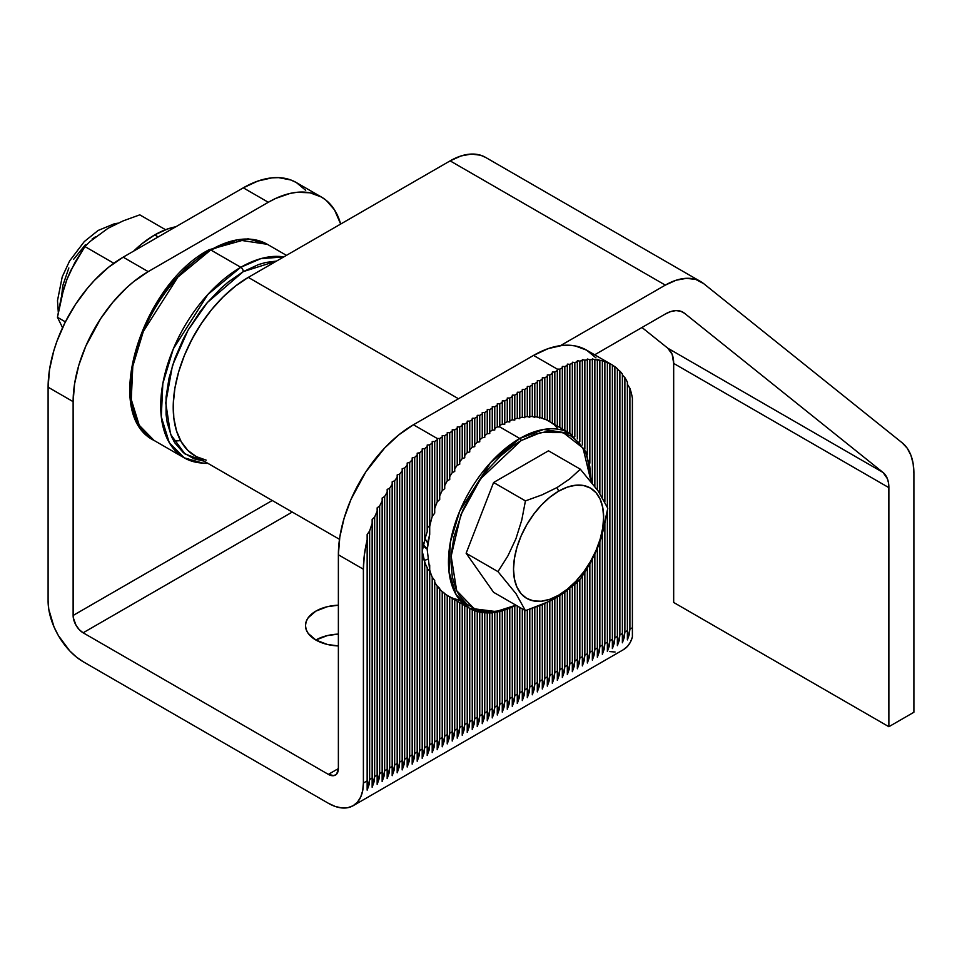 <?xml version="1.0" encoding="UTF-8"?>
<svg xmlns="http://www.w3.org/2000/svg" width="962" height="962" viewBox="0 0 962 962"><rect width="100%" height="100%" fill="white"/><g stroke="black" fill="none" stroke-linecap="round" stroke-linejoin="round"><path stroke-width="1.44" d="M315.849 640.019A35.39 20.43 180 0 1 305.483 625.577A35.39 20.43 180 0 1 338.371 605.194L327.333 606.697L315.849 611.123L308.177 617.748L306.156 621.584L305.483 625.577L306.156 629.557L308.177 633.393L315.849 640.019L327.333 635.593L338.371 634.09A35.39 20.43 0 0 0 315.849 640.019L327.333 644.444L338.371 645.947A35.39 20.43 180 0 1 315.849 640.019M83.129 661.688L328.355 803.27L83.129 661.688A49.543 28.607 60 0 1 48.1 601.01L48.1 387.193L48.1 601.01L48.773 609.295L54.004 626.899L58.357 635.545L69.721 650.865L76.299 656.962L83.129 661.688M507.275 609.535L507.275 699.975L504.773 701.418L504.773 610.377L504.773 701.418L502.272 712.133L502.272 702.861L499.771 704.304L499.771 611.736L499.771 704.304L497.27 715.019L497.27 705.747L494.769 707.202L494.769 612.626L494.769 707.202L492.255 717.917L492.255 708.645L489.754 710.088L487.253 720.803L487.253 711.531L484.752 712.974L484.752 612.89L484.752 712.974L482.251 723.689L482.251 714.417L479.749 715.86L479.749 612.145L479.749 715.86L477.248 726.575L477.248 717.315L474.747 718.758L474.747 610.702L474.747 718.758L472.246 729.473L472.246 720.201L469.745 721.644L469.745 608.393L469.745 721.644L467.231 732.359L467.231 723.087L464.73 724.53L464.73 605.507L464.73 724.53L462.229 735.245L462.229 725.973L459.728 727.428L459.728 602.609L459.728 727.428L457.227 738.143L457.227 728.871L454.725 730.314L454.725 599.723L454.725 730.314L452.224 741.029L452.224 731.757L449.723 733.2L449.723 596.837L449.723 733.2L447.222 743.915L447.222 734.643L444.721 736.086L444.721 593.662L444.721 736.086L442.219 746.801L442.219 737.541L439.706 738.984L439.706 589.093L439.706 738.984L437.205 749.699L437.205 740.427L434.704 741.87L434.704 582.166L434.704 741.87L432.203 752.585L432.203 743.313L429.701 744.756L429.701 570.887A47.775 27.585 120 0 0 430.098 571.296A47.775 27.585 -60 0 1 429.701 570.887L427.2 568.71L429.701 570.887L429.701 744.756L427.2 755.471L427.2 746.199L424.699 747.654L424.699 561.688A47.775 27.585 120 0 0 427.2 567.592L427.2 746.199L424.699 747.654L422.198 758.369L422.198 749.097L419.697 750.54L419.697 452.789A106.169 61.291 -60 0 1 422.198 450.649L422.198 749.097L419.697 750.54L417.195 761.255L417.195 751.983L414.694 753.426L414.694 457.383A106.169 61.291 -60 0 1 417.195 455.038L417.195 751.983L414.694 753.426L412.181 764.141L412.181 754.869L409.68 756.312L409.68 462.433A106.169 61.291 -60 0 1 412.181 459.848L412.181 754.869L409.68 756.312L407.179 767.027L407.179 757.767L404.677 759.21L404.677 467.977A106.169 61.291 -60 0 1 407.179 465.139L407.179 757.767L404.677 759.21L402.176 769.925L402.176 760.653L399.675 762.096L399.675 474.062A106.169 61.291 -60 0 1 402.176 470.947L402.176 760.653L399.675 762.096L397.174 772.811L397.174 763.539L394.673 764.982L394.673 480.76A106.169 61.291 -60 0 1 397.174 477.332L397.174 763.539L394.673 764.982L392.171 775.697L392.171 766.425L389.67 767.88L389.67 488.179A106.169 61.291 -60 0 1 392.171 484.367L392.171 766.425L389.67 767.88L387.169 778.595L387.169 769.323L384.656 770.766L384.656 496.488A106.169 61.291 -60 0 1 387.169 492.219L387.169 769.323L384.656 770.766L382.154 781.481L382.154 772.209L379.653 773.652L379.653 505.952A106.169 61.291 -60 0 1 382.154 501.058L382.154 772.209L379.653 773.652L377.152 784.367L377.152 775.095L374.651 776.538L374.651 517.063A106.169 61.291 -60 0 1 377.152 511.255L377.152 775.095L374.651 776.538L372.15 787.253L372.15 777.993L369.648 779.436L369.648 530.976A106.169 61.291 -60 0 1 372.15 523.532L372.15 777.993L369.648 779.436L367.147 790.151L367.147 780.879L363.395 783.044L363.395 569.227L364.333 554.978L367.147 539.995L367.147 780.879L363.395 783.044A49.543 28.607 60 0 1 353.126 805.723A49.543 28.607 60 0 1 328.355 803.27L335.197 806.445L341.763 807.936L347.823 807.695L353.126 805.723L357.491 802.104L360.726 796.981L362.722 790.548L363.395 783.044L363.395 569.227A106.169 61.291 -60 0 1 367.147 539.995L367.147 534.499L369.648 530.976A106.169 61.291 -60 0 1 372.15 523.532L372.15 519.48L374.651 517.063A106.169 61.291 -60 0 1 377.152 511.255L377.152 507.828L379.653 505.952A106.169 61.291 -60 0 1 382.154 501.058L382.154 498.015L384.656 496.488A106.169 61.291 -60 0 1 387.169 492.219L387.169 489.442L389.67 488.179A106.169 61.291 -60 0 1 392.171 484.367L392.171 481.818L394.673 480.76A106.169 61.291 -60 0 1 397.174 477.332L397.174 474.951L399.675 474.062A106.169 61.291 -60 0 1 402.176 470.947L402.176 468.722L404.677 467.977A106.169 61.291 -60 0 1 407.179 465.139L407.179 463.047L409.68 462.433A106.169 61.291 -60 0 1 412.181 459.848L412.181 457.888L414.694 457.383A106.169 61.291 -60 0 1 417.195 455.038L417.195 453.174L419.697 452.789A106.169 61.291 -60 0 1 422.198 450.649L422.198 448.893L424.699 448.617A106.169 61.291 -60 0 1 427.2 446.681L427.2 531.854A47.775 27.585 120 0 0 424.699 540.644L424.699 448.617A106.169 61.291 -60 0 1 427.2 446.681L427.2 445.033L429.701 444.853A106.169 61.291 -60 0 1 432.203 443.109L432.203 516.534L432.203 441.558L434.704 441.474A106.169 61.291 -60 0 1 437.205 439.935L437.205 501.875L437.205 438.48L413.444 424.759L533.549 355.411L557.323 369.131L557.323 426.046L557.323 370.574L554.821 372.029L557.323 370.574L557.323 369.131L559.824 369.143A106.169 61.291 -60 0 1 562.325 367.797L562.325 428.932L562.325 366.438L564.826 366.546A106.169 61.291 -60 0 1 567.327 365.392L567.327 431.818L567.327 364.129L569.829 364.333A106.169 61.291 -60 0 1 572.33 363.383L572.33 434.812L572.33 362.217L574.831 362.53A106.169 61.291 -60 0 1 577.344 361.772L577.344 438.912L577.344 360.714L579.845 361.123A106.169 61.291 -60 0 1 582.347 360.594L582.347 444.949L582.347 359.644L584.848 360.173A106.169 61.291 -60 0 1 587.349 359.86L587.349 454.701L587.349 359.03L589.85 359.68A106.169 61.291 -60 0 1 592.351 359.632L592.351 483.273L592.351 358.922L594.853 359.704A106.169 61.291 -60 0 1 597.354 359.932L597.354 489.838L597.354 359.379L599.855 360.305A106.169 61.291 -60 0 1 602.356 360.846L602.356 497.366L602.356 360.461L604.87 361.568A106.169 61.291 -60 0 1 607.371 362.494L607.371 507.202L607.371 362.313L609.872 363.636A106.169 61.291 -60 0 1 612.373 365.019L612.373 639.297L609.872 640.74L609.872 363.636A106.169 61.291 -60 0 1 611.652 364.598A106.169 61.291 -60 0 1 612.373 365.019L612.373 639.297L609.872 640.74L607.371 651.454L607.371 642.183L604.87 643.626L604.87 524.242L604.87 643.626L602.356 654.34L602.356 645.081L599.855 646.524L599.855 541.846L599.855 646.524L597.354 657.238L597.354 647.967L594.853 649.41L594.853 554.172L594.853 649.41L592.351 660.124L592.351 650.853L589.85 652.296L589.85 563.948L589.85 652.296L587.349 663.01L587.349 653.739L584.848 655.194L584.848 572.27L584.848 655.194L582.347 665.908L582.347 656.637L579.845 658.08L579.845 579.497L579.845 658.08L577.344 668.794L577.344 659.523L574.831 660.966L574.831 584.355L574.831 660.966L572.33 671.68L572.33 662.409L569.829 663.852L569.829 588.636L569.829 663.852L567.327 674.566L567.327 665.307L564.826 666.75L564.826 592.388L564.826 666.75L562.325 677.464L562.325 668.193L559.824 669.636L559.824 595.682L559.824 669.636L557.323 680.35L557.323 671.079L554.821 672.522L554.821 598.58L554.821 672.522L552.32 683.236L552.32 673.965L549.819 675.42L549.819 601.166L549.819 675.42L547.306 686.134L547.306 676.863L544.805 678.306L544.805 603.487L544.805 678.306L542.303 689.02L542.303 679.749L539.802 681.192L539.802 605.579L539.802 681.192L537.301 691.906L537.301 682.635L534.8 684.078L534.8 607.491L534.8 684.078L532.299 694.792L532.299 685.521L529.797 686.976L529.797 609.247L529.797 686.976L527.296 697.691L527.296 688.419L524.795 689.862L524.795 610.317L524.795 689.862L522.294 700.577L522.294 691.305L519.781 692.748L519.781 607.419L519.781 692.748L517.279 703.462L517.279 694.191L514.778 695.634L514.778 606.385L514.778 695.634L512.277 706.348L512.277 697.089L509.776 698.532L509.776 608.585L509.776 698.532L507.275 709.247L507.275 699.975L504.773 701.418L504.148 706.829L502.272 712.133L502.272 702.861L499.771 704.304L499.134 709.716L497.27 715.019L497.27 705.747L494.769 707.202L494.131 712.601L492.255 717.917L492.255 708.645L489.754 710.088L489.754 613.034L489.754 710.088L489.129 715.487L487.253 720.803L487.253 711.531L484.752 712.974L484.126 718.386L482.251 723.689L482.251 714.417L479.749 715.86L479.124 721.272L477.248 726.575L477.248 717.315L474.747 718.758L474.122 724.158L472.246 729.473L472.246 720.201L469.745 721.644L469.107 727.056L467.231 732.359L467.231 723.087L464.73 724.53L464.105 729.942L462.229 735.245L462.229 725.973L459.728 727.428L459.102 732.828L457.227 738.143L457.227 728.871L454.725 730.314L454.1 735.714L452.224 741.029L452.224 731.757L449.723 733.2L449.098 738.612L447.222 743.915L447.222 734.643L444.721 736.086L444.083 741.498L442.219 746.801L442.219 737.541L439.706 738.984L439.081 744.384L437.205 749.699L437.205 740.427L434.704 741.87L434.078 747.282L432.203 752.585L432.203 743.313L429.701 744.756L429.076 750.168L427.2 755.471L427.2 567.592A47.775 27.585 -60 0 1 424.699 561.688L422.198 551.166L424.699 540.644A47.775 27.585 -60 0 1 427.2 531.854L427.2 445.033L429.701 444.853A106.169 61.291 -60 0 1 432.203 443.109L432.203 441.558L434.704 441.474A106.169 61.291 -60 0 1 437.205 439.935L437.205 438.48L413.444 424.759L398.797 434.872L384.704 447.943L365.813 471.921L351.022 499.314L344.083 518.314L339.814 537.036L338.371 554.773L338.371 768.602A14.153 8.177 60 0 1 335.437 775.071A14.153 8.177 60 0 1 328.355 774.374L338.371 768.602L328.355 774.374L83.129 632.792L292.256 512.061L83.129 632.792A14.153 8.177 60 0 1 73.124 615.464L272.246 500.505L73.124 615.464L73.124 401.647L74.567 383.898L78.836 365.175L85.774 346.176L100.565 318.783L112.807 302.284L126.407 287.927L133.55 281.734L148.196 271.621L123.172 257.167L243.278 187.83L268.302 202.273L148.196 271.621L268.302 202.273L275.661 198.437L290.091 193.422L297.03 192.28L310.005 192.797L321.38 197.018L326.334 200.457L334.511 209.872L340.656 224.062A106.169 61.291 -60 0 0 321.38 197.018A106.169 61.291 -60 0 0 268.302 202.273L243.278 187.83L123.172 257.167L108.526 267.292L94.444 280.351L87.782 287.83L75.541 304.341L65.139 322.366L56.962 341.209L53.812 350.721L49.543 369.456L48.1 387.193L73.124 401.647L73.316 617.82L76.058 625.324L79.305 629.701L83.129 632.792L328.355 774.374L333.922 775.637L336.676 774.049L338.371 768.602L338.371 554.773L363.395 569.227L338.371 554.773A106.169 61.291 120 0 1 413.444 424.759L533.549 355.411L557.323 369.131L559.824 369.143A106.169 61.291 -60 0 1 562.325 367.797L562.325 366.438L564.826 366.546A106.169 61.291 -60 0 1 567.327 365.392L567.327 364.129L569.829 364.333A106.169 61.291 -60 0 1 572.33 363.383L572.33 362.217L574.831 362.53A106.169 61.291 -60 0 1 577.344 361.772L577.344 360.714L579.845 361.123A106.169 61.291 -60 0 1 582.347 360.594L582.347 359.644L584.848 360.173A106.169 61.291 -60 0 1 587.349 359.86L587.349 359.03L589.85 359.68A106.169 61.291 -60 0 1 592.351 359.632L592.351 358.922L594.853 359.704A106.169 61.291 -60 0 1 597.354 359.932L599.855 360.305A106.169 61.291 -60 0 1 602.356 360.846L604.87 361.568A106.169 61.291 -60 0 1 607.371 362.494L609.872 363.636L609.872 640.74L609.247 646.151L607.371 651.454L607.371 642.183L604.87 643.626L604.232 649.037L602.356 654.34L602.356 645.081L599.855 646.524L599.23 651.923L597.354 657.238L597.354 647.967L594.853 649.41L594.227 654.809L592.351 660.124L592.351 650.853L589.85 652.296L589.225 657.707L587.349 663.01L587.349 653.739L584.848 655.194L584.223 660.593L582.347 665.908L582.347 656.637L579.845 658.08L579.208 663.479L577.344 668.794L577.344 659.523L574.831 660.966L574.206 666.377L572.33 671.68L572.33 662.409L569.829 663.852L569.203 669.263L567.327 674.566L567.327 665.307L564.826 666.75L564.201 672.149L562.325 677.464L562.325 668.193L559.824 669.636L559.199 675.035L557.323 680.35L557.323 671.079L554.821 672.522L554.184 677.933L552.32 683.236L552.32 673.965L549.819 675.42L549.182 680.819L547.306 686.134L547.306 676.863L544.805 678.306L544.179 683.705L542.303 689.02L542.303 679.749L539.802 681.192L539.177 686.603L537.301 691.906L537.301 682.635L534.8 684.078L534.175 689.489L532.299 694.792L532.299 685.521L529.797 686.976L529.172 692.375L527.296 697.691L527.296 688.419L524.795 689.862L524.158 695.261L522.294 700.577L522.294 691.305L519.781 692.748L519.155 698.159L517.279 703.462L517.279 694.191L514.778 695.634L514.153 701.045L512.277 706.348L512.277 697.089L509.776 698.532L509.151 703.931L507.275 709.247L507.275 609.535M507.275 399.47L507.275 421.765L507.275 399.47L504.773 400.913L507.275 399.47L507.275 398.027L507.275 399.47M504.773 422.907L504.773 400.913L502.272 400.913L502.272 424.146L502.272 402.356L499.771 403.812L502.272 402.356L502.272 400.913L504.773 400.913L504.773 424.23L502.272 424.146A100.854 58.225 120 0 0 499.771 425.493L499.771 403.812L497.27 403.812L497.27 426.936L497.27 405.255L494.769 406.698L497.27 405.255L497.27 403.812L499.771 403.812L499.771 425.493A100.854 58.225 -60 0 1 502.272 424.146L504.773 424.23L504.773 422.907A100.854 58.225 -60 0 1 507.275 421.765A100.854 58.225 120 0 0 504.773 422.907L504.773 424.23L504.773 422.907M512.277 607.539L512.277 697.089L512.277 607.539M512.277 396.584L512.277 419.805L512.277 396.584L509.776 398.027L512.277 396.584L512.277 395.142L512.277 396.584M509.776 421.957L509.776 398.027L507.275 398.027L509.776 398.027L509.776 421.957L507.275 421.765L509.776 421.957L509.776 420.731A100.854 58.225 -60 0 1 512.277 419.805A100.854 58.225 120 0 0 509.776 420.731L509.776 421.957L509.776 420.731M517.279 605.976L517.279 694.191L517.279 605.976M517.279 393.698L517.279 418.266L517.279 393.698L514.778 395.142L517.279 393.698L517.279 392.243L517.279 393.698M514.778 420.105L514.778 395.142L512.277 395.142L514.778 395.142L514.778 420.105L512.277 419.805L514.778 420.105L514.778 418.975A100.854 58.225 -60 0 1 517.279 418.266A100.854 58.225 120 0 0 514.778 418.975L514.778 420.105L514.778 418.975M522.294 608.874L522.294 691.305L522.294 608.874M522.294 390.8L522.294 417.183L522.294 390.8L519.781 392.243L522.294 390.8L522.294 389.357L522.294 390.8M519.781 417.664L519.781 392.243L517.279 392.243L519.781 392.243L519.781 418.674L517.279 418.266L519.781 418.674L519.781 417.664A100.854 58.225 -60 0 1 522.294 417.183A100.854 58.225 120 0 0 519.781 417.664L519.781 418.674L519.781 417.664M527.296 610.076L527.296 688.419L527.296 610.076M527.296 387.914L527.296 416.582L527.296 387.914L524.795 389.357L527.296 387.914L527.296 386.471L527.296 387.914M524.795 416.823L524.795 389.357L522.294 389.357L524.795 389.357L524.795 417.712L522.294 417.183L524.795 417.712L524.795 416.823A100.854 58.225 -60 0 1 527.296 416.582A100.854 58.225 120 0 0 524.795 416.823L524.795 417.712L524.795 416.823M532.299 608.381L532.299 685.521L532.299 608.381M532.299 385.028L532.299 416.522L532.299 385.028L529.797 386.471L532.299 385.028L532.299 383.585L532.299 385.028M529.797 417.243L529.797 386.471L527.296 386.471L529.797 386.471L529.797 417.243L527.296 416.582L529.797 417.243L529.797 416.486A100.854 58.225 -60 0 1 532.299 416.522A100.854 58.225 120 0 0 529.797 416.486L529.797 417.243L529.797 416.486M537.301 606.553L537.301 682.635L537.301 606.553M537.301 382.13L537.301 417.051L537.301 382.13L534.8 383.585L537.301 382.13L537.301 380.687L537.301 382.13M534.8 417.316L534.8 383.585L532.299 383.585L534.8 383.585L534.8 417.316L532.299 416.522L534.8 417.316L534.8 416.702A100.854 58.225 -60 0 1 537.301 417.051A100.854 58.225 120 0 0 534.8 416.702L534.8 417.316L534.8 416.702M542.303 604.557L542.303 679.749L542.303 604.557M542.303 379.244L542.303 418.266L542.303 379.244L539.802 380.687L542.303 379.244L542.303 377.801L542.303 379.244M539.802 418.013L539.802 380.687L537.301 380.687L539.802 380.687L539.802 418.013L537.301 417.051L539.802 417.568A100.854 58.225 -60 0 1 542.303 418.266A100.854 58.225 120 0 0 539.802 417.568L539.802 417.568M547.306 602.356L547.306 676.863L547.306 602.356M547.306 376.358L547.306 420.322L547.306 376.358L544.805 377.801L547.306 376.358L547.306 374.915L547.306 376.358M544.805 419.42L544.805 377.801L542.303 377.801L544.805 377.801L544.805 419.42L542.303 418.266L544.805 419.179A100.854 58.225 -60 0 1 547.306 420.322A100.854 58.225 120 0 0 544.805 419.179L544.805 419.179M552.32 599.915L552.32 673.965L552.32 599.915M552.32 373.472L552.32 423.148L552.32 373.472L549.819 374.915L552.32 373.472L552.32 372.029L552.32 373.472M591.606 482.335L586.435 452.441L570.213 433.489L543.554 429.461L519.781 438.48L499.771 426.924L519.781 438.48L490.512 462.638L459.74 511.075L450.372 542.039L448.989 571.656L456.084 594.624L469.36 608.176A100.854 58.225 -60 0 1 453.896 527.356A100.854 58.225 -60 0 1 519.781 438.48A1.768 1.022 60 0 1 521.031 440.644L514.165 444.997L500.697 455.868L488.011 469.264L476.587 484.668L462.782 510.233L453.992 536.772L451.31 553.884L450.974 562L452.32 577.008L456.301 589.886L459.247 595.37L466.871 604.148L476.587 609.752L482.106 611.291L488.011 611.976L500.697 610.714L515.921 605.194L496.019 611.567L474.314 608.814L456.673 590.68L451.142 556.204L460.918 514.706L480.579 478.848L521.031 440.644A1.768 1.022 -120 0 0 519.781 438.48A100.854 58.225 -60 0 1 570.213 433.489L547.306 420.322L549.819 421.705L549.819 374.915L547.306 374.915L549.819 374.915L549.819 421.705A100.854 58.225 -60 0 1 552.32 423.436L554.821 425.144M557.323 597.174L557.323 671.079L557.323 597.174M554.821 424.591L554.821 372.029L552.32 372.029L554.821 372.029L554.821 424.591M562.325 594.083L562.325 668.193L562.325 594.083M559.824 427.489L559.824 369.143L559.824 427.489M567.327 590.572L567.327 665.307L567.327 590.572M564.826 430.375L564.826 366.546L564.826 430.375M572.33 586.567L572.33 662.409L572.33 586.567M569.829 433.261L569.829 364.333L569.829 433.261M577.344 581.998L577.344 659.523L577.344 581.998M574.831 436.676L574.831 362.53L574.831 436.676M502.272 611.11L502.272 702.861L502.272 611.11M582.347 576.07L582.347 656.637L582.347 576.07M579.845 441.63L579.845 361.123L579.845 441.63M587.349 568.253L587.349 653.739L587.349 568.253M584.848 449.146L584.848 360.173L584.848 449.146M592.351 559.283L592.351 650.853L592.351 559.283M589.85 463.143L589.85 359.68L589.85 463.143M597.354 548.436L597.354 647.967L597.354 548.436M594.853 486.471L594.853 359.704L594.853 486.471M602.356 534.018L602.356 645.081L602.356 534.018M599.855 493.434L599.855 360.305L599.855 493.434M607.371 510.978L607.371 642.183L607.371 510.978M604.87 501.815L604.87 361.568L604.87 501.815M617.376 368.711L617.376 636.411L614.874 637.854L614.874 366.702A106.169 61.291 -60 0 1 617.376 368.711A106.169 61.291 -60 0 0 614.874 366.702L614.874 637.854L612.373 648.568L612.373 639.297L612.373 648.568L614.249 643.253L614.874 637.854L617.376 636.411L617.376 368.711M622.378 374.038L622.378 633.513L619.877 634.968L619.877 371.116A106.169 61.291 -60 0 1 622.378 374.038A106.169 61.291 -60 0 0 619.877 371.116L619.877 634.968L617.376 645.682L617.376 636.411L617.376 645.682L619.251 640.367L619.877 634.968L622.378 633.513L622.378 374.038M627.38 382.167L627.38 630.627L624.879 632.07L624.879 377.621A106.169 61.291 -60 0 1 627.38 382.167A106.169 61.291 -60 0 0 624.879 377.621L624.879 632.07L622.378 642.784L622.378 633.513L622.378 642.784L624.254 637.481L624.879 632.07L627.38 630.627L627.38 382.167M632.395 398.16L632.395 627.741L629.894 629.184L629.894 388.299A106.169 61.291 -60 0 1 632.395 398.16A106.169 61.291 -60 0 0 629.894 388.299L629.894 629.184L627.38 639.898L627.38 630.627L627.38 639.898L629.256 634.595L629.894 629.184L632.395 627.741L632.395 398.16M497.27 612.241L497.27 705.747L497.27 612.241M494.769 428.487L494.769 430.014L494.769 428.487A100.854 58.225 -60 0 1 497.27 426.936L499.771 426.924L499.771 425.493L499.771 426.924L497.27 426.936A100.854 58.225 120 0 0 494.769 428.487L494.769 406.698L492.255 406.698L492.255 430.134L492.255 408.141L489.754 409.584L492.255 408.141L492.255 406.698L494.769 406.698L494.769 430.014L492.255 430.134A100.854 58.225 120 0 0 489.754 431.878L489.754 409.584L487.253 409.584L487.253 433.73L487.253 411.027L484.752 412.47L487.253 411.027L487.253 409.584L489.754 409.584L489.754 433.513L487.253 433.73A100.854 58.225 120 0 0 484.752 435.69L484.752 412.47L482.251 412.47L482.251 437.758L482.251 413.925L479.749 415.368L482.251 413.925L482.251 412.47L484.752 412.47L484.752 437.433L482.251 437.758A100.854 58.225 120 0 0 479.749 439.935L479.749 415.368L477.248 415.368L477.248 442.231L477.248 416.811L474.747 418.254L477.248 416.811L477.248 415.368L479.749 415.368L479.749 441.786L477.248 442.231A100.854 58.225 120 0 0 474.747 444.636L474.747 418.254L472.246 418.254L472.246 447.162L472.246 419.697L469.745 421.14L472.246 419.697L472.246 418.254L474.747 418.254L474.747 446.608L472.246 447.162A100.854 58.225 120 0 0 469.745 449.819L469.745 421.14L467.231 421.14L467.231 452.597L467.231 422.583L464.73 424.038L467.231 422.583L467.231 421.14L469.745 421.14L469.745 451.912L467.231 452.597A100.854 58.225 120 0 0 464.73 455.531L464.73 424.038L462.229 424.038L462.229 458.597L462.229 425.481L459.728 426.924L462.229 425.481L462.229 424.038L464.73 424.038L464.73 457.768L462.229 458.597A100.854 58.225 120 0 0 459.728 461.832L459.728 426.924L457.227 426.924L457.227 465.247L457.227 428.367L454.725 429.81L457.227 428.367L457.227 426.924L459.728 426.924L459.728 464.237L457.227 465.247A100.854 58.225 120 0 0 454.725 468.831L454.725 429.81L452.224 429.81L452.224 472.631L452.224 431.253L449.723 432.696L452.224 431.253L452.224 429.81L454.725 429.81L454.725 471.428L452.224 472.631A100.854 58.225 120 0 0 449.723 476.659L449.723 432.696L447.222 432.696L447.222 480.952L447.222 434.151L444.721 435.594L447.222 434.151L447.222 432.696L449.723 432.696L449.723 479.497L447.222 480.952A100.854 58.225 120 0 0 444.721 485.557L444.721 435.594L442.219 435.594L442.219 490.512L442.219 437.037L439.706 438.48L442.219 437.037L442.219 435.594L444.721 435.594L444.721 488.708L442.219 490.512A100.854 58.225 120 0 0 439.706 495.911L439.706 438.48L437.205 438.48L439.706 438.48L439.706 499.531L437.205 501.875A100.854 58.225 120 0 0 434.704 508.609L434.704 441.474L434.704 513.107L432.203 516.534A100.854 58.225 120 0 0 429.701 526.659L429.701 534.367L427.2 549.723L429.701 569.901A100.854 58.225 120 0 0 432.203 577.14L432.203 743.313L432.203 577.14L434.704 580.555L434.704 582.166A100.854 58.225 120 0 0 437.205 586.014L437.205 740.427L437.205 586.014L439.706 589.093A100.854 58.225 120 0 0 442.219 591.594L442.219 737.541L442.219 591.594L444.721 593.662A100.854 58.225 120 0 0 447.222 595.37L447.222 734.643L447.222 595.37L449.723 596.837L447.222 595.37A100.854 58.225 -60 0 1 444.721 593.662L444.721 593.662M430.098 524.807A47.775 27.585 120 0 0 429.701 525.661L429.701 444.853L429.701 525.661A47.775 27.585 -60 0 1 430.098 524.807M452.224 598.28L452.224 731.757L452.224 598.28M457.227 601.166L457.227 728.871L457.227 601.166M462.229 604.064L462.229 725.973L462.229 604.064M467.231 606.95L467.231 723.087L467.231 606.95M472.246 609.667L472.246 720.201L472.246 609.667M477.248 611.519L477.248 717.315L477.248 611.519M482.251 612.602L482.251 714.417L482.251 612.602M487.253 613.034L487.253 711.531L487.253 613.034M305.7 190.308L296.368 182.564L290.909 180.002L278.667 177.633L272.005 177.838L257.924 181.036L243.278 187.83A106.169 61.291 120 0 1 296.356 182.564L321.38 197.018M353.126 805.723L623.376 649.699A49.543 28.607 -120 0 0 632.395 637.012L632.395 627.741L632.395 637.012L630.435 642.063L627.645 646.187L623.328 649.723M492.255 612.89L492.255 708.645L492.255 612.89M595.971 357.9L586.628 350.156L575.252 345.935L568.939 345.214L562.277 345.418L548.196 348.617L533.549 355.411A106.169 61.291 120 0 1 586.628 350.156L611.652 364.598M424.146 560.473A47.775 27.585 120 0 0 428.114 559.018L425.613 560.004M615.055 652.008L609.812 651.587M48.1 387.193L73.124 401.647A106.169 61.291 -60 0 1 148.196 271.621L123.172 257.167A106.169 61.291 120 0 0 48.1 387.193M627.38 384.247L629.894 388.299L627.38 384.247M622.378 375.012L624.879 377.621L622.378 375.012M617.376 369.131L619.877 371.116L617.376 369.131M612.373 365.103L614.874 366.702L612.373 365.103M427.2 527.849L429.701 525.661L427.2 527.849M437.205 438.48L437.205 439.935M432.203 441.558L432.203 443.109M427.2 445.033L427.2 446.681M424.699 448.617L424.699 540.644L422.823 545.863L422.198 551.166L422.823 556.481L424.699 561.688L424.699 747.654L424.074 753.054L422.198 758.369L422.198 448.893L424.699 448.617M422.198 448.893L422.198 450.649M419.697 750.54L419.059 755.94L417.195 761.255L417.195 453.174L419.697 452.789L419.697 750.54M417.195 453.174L417.195 455.038M414.694 753.426L414.057 758.838L412.181 764.141L412.181 457.888L414.694 457.383L414.694 753.426M412.181 457.888L412.181 459.848M409.68 756.312L409.054 761.724L407.179 767.027L407.179 463.047L409.68 462.433L409.68 756.312M407.179 463.047L407.179 465.139M404.677 759.21L404.052 764.61L402.176 769.925L402.176 468.722L404.677 467.977L404.677 759.21M402.176 468.722L402.176 470.947M399.675 762.096L399.05 767.496L397.174 772.811L397.174 474.951L399.675 474.062L399.675 762.096M397.174 474.951L397.174 477.332M394.673 764.982L394.047 770.394L392.171 775.697L392.171 481.818L394.673 480.76L394.673 764.982M392.171 481.818L392.171 484.367M389.67 767.88L389.033 773.28L387.169 778.595L387.169 489.442L389.67 488.179L389.67 767.88M387.169 489.442L387.169 492.219M384.656 770.766L384.03 776.166L382.154 781.481L382.154 498.015L384.656 496.488L384.656 770.766M382.154 498.015L382.154 501.058M379.653 773.652L379.028 779.064L377.152 784.367L377.152 507.828L379.653 505.952L379.653 773.652M377.152 507.828L377.152 511.255M374.651 776.538L374.026 781.95L372.15 787.253L372.15 519.48L374.651 517.063L374.651 776.538M372.15 519.48L372.15 523.532M369.648 779.436L369.023 784.836L367.147 790.151L367.147 534.499L369.648 530.976L369.648 779.436M367.147 534.499L367.147 539.995M494.769 430.014L492.255 430.134A100.854 58.225 -60 0 0 489.754 431.878L489.754 433.513L487.253 433.73A100.854 58.225 -60 0 0 484.752 435.69L484.752 437.433L482.251 437.758A100.854 58.225 -60 0 0 479.749 439.935L479.749 441.786L477.248 442.231A100.854 58.225 -60 0 0 474.747 444.636L474.747 446.608L472.246 447.162A100.854 58.225 -60 0 0 469.745 449.819L469.745 451.912L467.231 452.597A100.854 58.225 -60 0 0 464.73 455.531L464.73 457.768L462.229 458.597A100.854 58.225 -60 0 0 459.728 461.832L459.728 464.237L457.227 465.247A100.854 58.225 -60 0 0 454.725 468.831L454.725 471.428L452.224 472.631A100.854 58.225 -60 0 0 449.723 476.659L449.723 479.497L447.222 480.952A100.854 58.225 -60 0 0 444.721 485.557L444.721 488.708L442.219 490.512A100.854 58.225 -60 0 0 439.706 495.911L439.706 499.531L437.205 501.875A100.854 58.225 -60 0 0 434.704 508.609L434.704 513.107L432.203 516.534A100.854 58.225 -60 0 0 429.701 526.659L429.701 534.367L427.825 542.015L427.2 549.723L429.701 569.901L429.701 565.079M516.005 605.242A100.854 58.225 -60 0 1 469.36 608.176L491.161 612.974L516.51 605.531M554.821 425.505A100.854 58.225 -60 0 1 557.323 428.006M459.728 600.528L457.227 599.53A100.854 58.225 -60 0 1 454.725 598.833M454.725 599.122L452.224 597.919A100.854 58.225 -60 0 1 449.723 596.777M444.721 593.41L442.219 591.594A100.854 58.225 -60 0 1 439.706 589.093L439.706 588.359L439.706 589.093M439.706 588.359L437.205 586.014A100.854 58.225 -60 0 1 434.704 582.166L434.704 580.555L434.704 582.166M434.704 580.555L432.203 577.14A100.854 58.225 -60 0 1 429.701 569.901M521.031 440.644L534.704 434.307L547.847 431.325L559.968 431.806L570.586 435.738L579.292 442.965L585.774 453.222L589.754 466.089L591.101 481.709L583.032 448.064L563.251 432.611L540.74 432.539L521.031 440.644M469.745 449.819L469.745 451.912M474.747 444.636L474.747 446.608M479.749 439.935L479.749 441.786M484.752 435.69L484.752 437.433M489.754 431.878L489.754 433.513M464.73 455.531L464.73 457.768M557.13 597.282L558.573 595.225A63.696 36.772 -60 0 1 513.528 569.227A63.696 36.772 -60 0 1 558.573 491.209L557.13 487.493L542.039 494.865L525.432 500.889L521.741 520.189L515.921 538.78L507.864 555.952L497.979 571.632L515.981 593.65L525.432 610.678L542.039 604.665L557.13 597.282L575.324 583.91L580.327 578.992L585.473 571.296L594.54 554.846L598.328 545.995L604.1 527.501L607.78 508.237L598.28 491.125L580.327 469.191L548.484 450.805L580.327 469.191L569.817 478.848L557.13 487.493L542.039 494.865L525.432 500.889L521.741 520.189L515.921 538.78L507.864 555.952L497.979 571.632L466.137 553.246L493.59 482.503L525.432 500.889L493.59 482.503L548.484 450.805L493.59 482.503L466.137 553.246L497.979 571.632L515.981 593.65L525.432 610.678L493.59 592.303L466.137 553.246L493.59 592.303L525.432 610.678L549.843 601.154L563.78 593.109L580.327 578.992L590.235 563.263L598.328 545.995L601.515 536.856L607.78 508.237L598.28 491.125L580.327 469.191L569.817 478.848L557.13 487.493L558.573 491.209A63.696 36.772 -60 0 1 603.619 517.219A63.696 36.772 -60 0 1 558.573 595.225L557.13 597.282M558.573 491.209L549.783 497.282L541.329 505.122L533.549 514.429L526.719 524.831L521.115 535.954L516.955 547.342L514.393 558.585L513.528 569.227L514.393 578.871L516.955 587.145L521.115 593.734L526.719 598.388L533.549 600.913L541.329 601.226L549.783 599.302L558.573 595.225L567.364 589.153L575.805 581.325L583.597 572.017L590.415 561.616L596.019 550.492L600.18 539.105L602.753 527.861L603.619 517.219L602.753 507.575L600.18 499.29L596.019 492.7L590.415 488.059L583.597 485.533L575.805 485.221L567.364 487.133L558.573 491.209M62.566 327.681L57.443 317.292L65.392 321.873L57.443 317.292L61.135 297.979L66.955 279.401L70.731 270.599L84.896 246.549L113.817 263.239L84.896 246.549L89.899 241.618L108.153 228.21L123.136 220.887L139.791 214.851L165.536 229.714L139.791 214.851L123.136 220.887L108.153 228.21L89.899 241.618L84.896 246.549L75.012 262.229L66.955 279.401L63.745 288.588L57.443 317.292L62.566 327.681M95.779 236.592L92.075 239.069M85.39 244.721L73.545 259.451M68.855 267.953L62.807 285.594L61.616 296.08M423.208 544.456A70.779 40.861 120 0 0 427.212 548.689A70.779 40.861 -60 0 1 423.208 544.456M427.681 542.953A67.232 38.817 -60 0 1 425.132 538.768L427.681 542.953M240.777 267.28L207.9 294.42L173.352 348.785L162.831 383.561L161.291 416.811L169.252 442.604L184.163 457.816A113.239 65.38 -60 0 1 166.799 367.075A113.239 65.38 -60 0 1 240.777 267.28L210.75 249.952A3.535 2.044 -120 0 0 208.982 249.771A3.535 2.044 60 0 1 210.75 249.952A113.239 65.38 120 0 0 136.772 349.735A113.239 65.38 120 0 0 154.124 440.476L139.225 425.264L131.265 399.483L132.804 366.221L143.326 331.445L177.874 277.08L210.75 249.952L240.777 267.28A113.239 65.38 -60 0 1 283.754 256.914L260.798 258.658L240.777 267.28A3.535 2.044 60 0 1 243.278 271.621A3.535 2.044 -120 0 0 240.777 267.28M204.016 461.111L184.932 453.896L170.551 434.331L165.753 402.886L172.487 365.452L188.059 330.158L207.467 302.417L243.278 271.621L228.15 282.07L220.767 288.48L206.71 303.307L200.18 311.592L188.432 329.521L183.321 338.985L174.868 358.465L169.047 378.042L166.077 396.981L166.077 414.538L167.196 422.595L171.609 436.844L174.868 442.917L183.321 452.633L194.071 458.838L204.016 461.111M173.785 441.113L180.579 440.62M202.826 321.344A96.26 55.568 120 0 0 188.564 346.043M207.395 463.059A113.239 65.38 -60 0 1 184.163 457.816L203.764 463.371L207.972 463.395M276.575 261.063L265.801 262.47L258.417 264.598L243.278 271.621L276.575 261.063M188.54 346.079L195.154 333.405L202.85 321.308M200.649 256.217L185.726 268.254L171.681 283.081L159.043 300.132L148.28 318.759M143.747 328.439L136.58 348.064L134.019 357.816L131.048 376.755L130.676 385.75M208.249 251.395A3.535 2.044 60 0 1 208.982 249.771L248.016 238.792L267.376 244.336A113.239 65.38 120 0 0 210.75 249.952L237.446 239.827L267.376 244.336L286.46 255.363M206.217 460.161L196.32 456.637L187.915 450.457L181.241 441.786L176.503 430.88L173.821 418.061L173.28 403.679L174.904 388.167L178.631 371.957L184.367 355.519L191.943 339.333L201.13 323.857L211.676 309.536L223.28 296.777L235.606 285.967L248.28 277.393L458.477 398.749L248.28 277.393A106.169 61.291 120 0 0 178.932 370.947A106.169 61.291 120 0 0 195.202 456.024L339.478 539.309M700.709 281.601A70.779 40.861 -60 0 0 665.319 285.113L450.12 160.87L248.28 277.393L450.12 160.87L665.319 285.113L560.497 345.623L665.319 285.113L676.166 280.219L686.495 278.319L695.815 279.473L703.691 283.646L902.224 442.845L703.691 283.646A70.779 40.861 -60 0 0 700.709 281.601L485.509 157.359A70.779 40.861 120 0 0 450.12 160.87L460.966 155.976L471.296 154.064L480.627 155.231L485.714 157.479M913.9 712.253L913.9 473.208L913.9 712.253L888.876 726.707L913.9 712.253M673.677 602.465L888.876 726.707L673.677 602.465L673.677 363.408L888.876 487.65L888.876 726.707L888.503 482.864L887.373 478.655L883.044 472.474L667.844 348.232L641.967 327.489L667.844 348.232L883.044 472.474L684.511 313.275L883.044 472.474A35.39 20.43 -60 0 1 888.876 487.65L673.677 363.408L672.173 354.413L667.844 348.232A35.39 20.43 120 0 1 673.677 363.408L673.677 602.465M681.385 311.472L684.511 313.275L680.567 311.183L675.913 310.606L670.742 311.556L665.319 314.009L594.672 354.798L665.319 314.009A35.39 20.43 -60 0 1 683.02 312.253A35.39 20.43 -60 0 1 684.511 313.275L681.385 311.472M427.2 549.074A70.779 40.861 -60 0 1 422.895 545.562L427.2 549.074M902.224 442.845L907.214 448.208L910.894 455.206L913.142 463.624L913.9 473.208A70.779 40.861 -60 0 0 902.224 442.845M154.702 234.92A92.003 53.126 120 0 0 133.634 251.13L142.003 243.699L154.702 234.92L158.201 236.941L154.702 234.92L167.388 229.04L175.757 226.804A92.003 53.126 120 0 0 154.702 234.92M448.953 596.392L469.36 608.176M58.273 312.025L57.492 300.613L62.217 276.9L69.589 260.979L84.295 241.57L98.16 230.447L114.334 223.785L117.869 223.196M184.163 457.816L154.124 440.476C101.383 414.862 140.981 285.245 208.982 249.771"/></g></svg>
